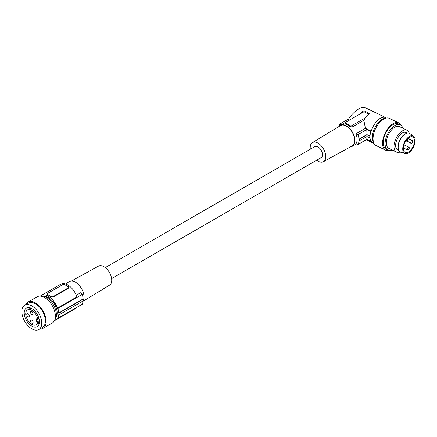 <?xml version="1.0" encoding="UTF-8"?>
<svg xmlns="http://www.w3.org/2000/svg" width="437" height="437" viewBox="0 0 437 437"><rect width="100%" height="100%" fill="white"/><g stroke="black" fill="none" stroke-linecap="round" stroke-linejoin="round"><path stroke-width="0.66" d="M47.24 294.194L47.644 294.609A1.513 0.874 180 0 1 47.201 293.992A1.513 0.874 180 0 1 47.644 293.374L62.628 284.722A1.513 0.874 0 0 1 64.769 284.722L68.194 286.699A1.513 0.874 180 0 1 68.636 287.322A1.513 0.874 180 0 1 68.194 287.939L53.21 296.586A1.513 0.874 0 0 1 51.069 296.586L49.354 295.598A14.23 8.216 60 0 1 51.069 296.756L53.21 297.04L68.194 288.393L68.609 287.475M366.927 136.317L366.807 139.392L370.844 141.348A14.831 7.784 -64.2 0 1 370.035 137.824L366.943 136.557L358.985 140.905A14.23 8.216 60 0 1 358.056 144.445L355.964 143.702A12.11 6.992 60 0 0 355.964 133.815L358.056 134.558A14.23 8.216 60 0 1 358.985 139.174L359.258 139.261A14.53 8.39 60 0 1 359.258 140.993M54.439 320.578A14.23 8.216 -120 0 0 55.401 320.157A14.23 8.216 -120 0 0 57.389 318.032L57.859 318.305A14.831 8.565 60 0 0 58.749 314.738L58.962 314.864A15.137 8.74 -120 0 0 58.962 313.132L58.749 313.007A14.831 8.565 -120 0 0 57.859 308.418L57.389 308.145L76.868 296.903A14.23 8.216 60 0 0 60.65 284.269L41.171 295.51A14.23 8.216 60 0 1 57.389 308.145M55.401 320.157L74.88 308.91A14.23 8.216 -120 0 0 76.306 307.653M40.324 296.133A14.23 8.216 60 0 1 41.171 295.51M44.006 296.373A12.564 7.254 60 0 1 57.171 313.023A12.564 7.254 60 0 1 56.073 317.267M58.962 314.864L83.298 300.814L83.298 299.083L58.962 313.132M407.508 141.227A1.513 0.792 115.8 0 0 407.645 141.331A1.513 0.792 115.8 0 0 408.945 140.457A1.513 0.792 115.8 0 0 409.103 138.715A1.513 0.792 115.8 0 0 408.966 138.605A1.513 0.792 115.8 0 0 407.666 139.479A1.513 0.792 115.8 0 0 407.508 141.227M366.807 139.392L358.056 144.445M58.749 313.007L83.134 298.93A60.541 34.955 180 0 1 83.298 299.083M47.644 294.609L49.354 295.598A14.23 8.216 60 0 0 47.644 294.778M24.767 305.157L28.405 303.059A14.077 8.128 60 0 1 39.254 306.829A14.077 8.128 60 0 1 45.393 320.998A14.077 8.128 60 0 1 42.482 327.439L38.844 329.542A14.077 8.128 60 0 1 27.995 325.767A14.077 8.128 60 0 1 21.85 311.603A14.077 8.128 60 0 1 24.767 305.157A14.077 8.128 60 0 1 35.61 308.932A14.077 8.128 60 0 1 41.755 323.096A14.077 8.128 60 0 1 38.844 329.542M39.401 321.736A10.745 6.205 -120 0 0 34.714 310.92A10.745 6.205 -120 0 0 26.428 308.041A10.745 6.205 -120 0 0 24.204 312.963A10.745 6.205 -120 0 0 28.897 323.779A10.745 6.205 -120 0 0 37.178 326.658A10.745 6.205 -120 0 0 39.401 321.736M83.134 300.661L82.462 304.103L57.859 318.305M407.508 149.88A1.513 0.792 115.8 0 0 407.645 149.984A1.513 0.792 115.8 0 0 408.945 149.11A1.513 0.792 115.8 0 0 409.103 147.362A1.513 0.792 115.8 0 0 408.966 147.258A1.513 0.792 115.8 0 0 407.666 148.132A1.513 0.792 115.8 0 0 407.508 149.88M62.453 283.657L63.31 283.16A60.541 34.955 180 0 1 65.233 283.886M25.625 304.665A15.137 8.74 60 0 1 27.875 302.142A15.137 8.74 60 0 1 39.538 306.195A15.137 8.74 60 0 1 46.147 321.43A15.137 8.74 60 0 1 43.012 328.356A15.137 8.74 60 0 1 39.701 329.045M27.875 302.142L37.079 296.827A15.137 8.74 60 0 1 48.742 300.88A15.137 8.74 60 0 1 55.352 316.115A15.137 8.74 60 0 1 52.216 323.041L43.012 328.356M40.805 296.182A14.077 8.128 60 0 1 55.608 309.828A14.077 8.128 60 0 1 56.368 314.662A14.077 8.128 60 0 1 54.636 320.141M76.273 295.297L80.741 292.714A60.541 34.955 180 0 1 82.462 294.216L57.859 308.418M410.911 143.21A1.513 0.792 115.8 0 0 411.048 143.314A1.513 0.792 115.8 0 0 412.348 142.44A1.513 0.792 115.8 0 0 412.506 140.692A1.513 0.792 115.8 0 0 412.37 140.588A1.513 0.792 115.8 0 0 411.07 141.462A1.513 0.792 115.8 0 0 410.911 143.21M83.134 298.93L82.462 294.216M111.615 278.615L321.173 157.626A6.358 3.671 -120 0 0 322.145 152.529A6.358 3.671 -120 0 0 317.994 146.93A6.358 3.671 -120 0 0 314.815 146.613L105.257 267.602M65.446 283.946L69.417 281.652A12.11 6.992 60 0 1 75.47 282.253A12.11 6.992 60 0 1 83.303 300.656M83.101 301.213L109.512 285.197A11.012 6.358 -120 0 0 111.113 276.353A11.012 6.358 -120 0 0 103.94 266.712A11.012 6.358 -120 0 0 98.5 266.128L71.236 281.1M310.319 149.214A11.012 6.358 60 0 1 312.417 142.62A11.012 6.358 60 0 1 317.994 143.128A11.012 6.358 60 0 1 325.204 152.895A11.012 6.358 60 0 1 323.429 161.695A11.012 6.358 60 0 1 317.994 161.111A11.012 6.358 60 0 1 316.672 160.221M312.417 142.62L340.483 125.61A11.717 6.763 60 0 1 346.41 126.146A11.717 6.763 60 0 1 354.085 136.535A11.717 6.763 60 0 1 352.195 145.898L323.429 161.695M350.643 146.75A12.11 6.992 -120 0 0 352.468 146.198A12.11 6.992 -120 0 0 354.975 140.654A12.11 6.992 -120 0 0 346.41 125.829A12.11 6.992 -120 0 0 340.357 125.228A12.11 6.992 -120 0 0 338.97 126.528M386.406 118.017A14.23 7.467 -64.2 0 0 385.751 117.613A14.23 7.467 -64.2 0 0 371.27 131.171L365.441 128.347L355.964 133.815M365.441 128.347L363.846 120.312L352.266 126.998L349.66 126.43L347.792 125.026L345.372 124.026L345.569 122.573A1.513 0.874 180 0 1 345.984 122.12L358.728 114.762L363 111.064L365.141 111.085L369.429 113.817L365.245 117.919L363.846 120.312M365.245 117.919L351.976 125.577A1.513 0.874 180 0 1 349.835 125.577L345.984 123.354A1.513 0.874 180 0 1 345.569 122.573M339.063 126.391A14.23 8.216 60 0 1 339.849 124.048L341.139 125.255M370.844 141.348L371.27 141.053A14.23 7.467 115.8 0 0 373.345 143.221A14.23 7.467 115.8 0 0 374.067 143.489M348.682 118.946L339.849 124.048M348.868 120.312L348.071 119.929C352.43 112.331 361.618 105.596 364.966 107.546L385.751 117.613M353.533 117.761L340.357 125.228M358.728 114.762L363 112.293A1.513 0.874 -0 0 1 365.141 112.293L368.992 114.516L368.992 113.292M358.985 139.174L366.927 134.591L366.807 129.505L358.056 134.558M366.807 129.505L370.844 131.461A14.831 7.784 115.8 0 0 370.035 136.098L366.927 134.591M371.27 131.171L370.844 131.461M369.844 137.961A15.137 7.942 -64.2 0 1 369.844 136.229L366.943 134.825L359.258 139.261M366.943 136.557L366.943 134.825M373.684 142.642A14.077 7.385 -64.2 0 1 372.335 137.529A14.077 7.385 -64.2 0 1 385.51 118.236M388.996 150.481A15.137 7.942 -64.2 0 1 385.68 150.208L376.175 145.603A15.137 7.942 -64.2 0 1 373.045 138.676A15.137 7.942 -64.2 0 1 378.874 123.343A15.137 7.942 -64.2 0 1 389.372 118.356L398.877 122.966A15.137 7.942 -64.2 0 1 401.144 125.397M385.68 150.208A15.137 7.942 -64.2 0 1 382.55 143.281A15.137 7.942 -64.2 0 1 388.378 127.948A15.137 7.942 -64.2 0 1 398.877 122.966M392.246 150.022A14.077 7.385 -64.2 0 1 388.001 150.153L386.144 149.252A14.077 7.385 -64.2 0 1 383.233 142.812A14.077 7.385 -64.2 0 1 385.401 133.853A14.077 7.385 -64.2 0 1 398.418 123.917L400.276 124.818A14.077 7.385 -64.2 0 1 402.805 128.232M388.001 150.153A14.077 7.385 -64.2 0 1 385.09 143.713A14.077 7.385 -64.2 0 1 390.509 129.456A14.077 7.385 -64.2 0 1 400.276 124.818M400.139 151.989A12.11 6.353 -64.2 0 1 396.512 152.087L388.859 148.383A12.11 6.353 -64.2 0 1 386.352 142.839A12.11 6.353 -64.2 0 1 391.017 130.576A12.11 6.353 -64.2 0 1 399.413 126.588L407.066 130.297A12.11 6.353 -64.2 0 1 409.24 133.209M396.512 152.087A12.11 6.353 -64.2 0 1 394.005 146.548A12.11 6.353 -64.2 0 1 398.664 134.285A12.11 6.353 -64.2 0 1 407.066 130.297M407.158 133.11L405.978 132.542A9.609 5.042 115.8 0 0 401.789 133.345A9.609 5.042 115.8 0 0 396.037 142.293A9.609 5.042 115.8 0 0 397.599 149.842L398.773 150.41M405.438 133.826L404.76 134.225A9.609 5.042 115.8 0 0 404.258 134.541A9.609 5.042 115.8 0 0 398.162 147.843L398.271 148.624A10.444 5.479 -64.2 0 1 405.438 133.826A10.444 5.479 -64.2 0 1 409.868 133.547L413.566 136.175A9.685 5.086 -64.2 0 1 414.052 136.617A9.685 5.086 -64.2 0 1 413.255 147.427A9.685 5.086 -64.2 0 1 405.148 153.54A9.685 5.086 -64.2 0 1 403.854 152.71A9.685 5.086 -64.2 0 1 405.066 141.156A9.685 5.086 -64.2 0 1 413.566 136.175M405.148 153.54L400.795 152.273A10.444 5.479 -64.2 0 1 399.396 151.371A10.444 5.479 -64.2 0 1 398.271 148.624M404.411 151.83A8.625 4.528 -64.2 0 1 405.307 141.872A8.625 4.528 -64.2 0 1 412.714 136.901A8.625 4.528 -64.2 0 1 413.495 137.497A8.625 4.528 -64.2 0 1 412.604 147.455A8.625 4.528 -64.2 0 1 405.192 152.426A8.625 4.528 -64.2 0 1 404.411 151.83M31.803 310.33A8.598 4.965 60 0 1 37.598 318.568A0.606 0.35 60 0 1 37.211 318.988A1.513 0.874 -120 0 0 36.506 318.944A1.513 0.874 -120 0 0 36.189 319.638L36.189 320.13A1.513 0.874 -120 0 0 37.211 321.954A0.606 0.35 60 0 1 37.598 322.817A8.598 4.965 60 0 1 36.102 324.795A8.598 4.965 60 0 1 31.803 324.369A8.598 4.965 60 0 1 26.187 316.792A8.598 4.965 60 0 1 27.504 309.904A8.598 4.965 60 0 1 31.803 310.33M31.803 311.543A1.819 1.049 -120 0 0 30.896 311.45A1.819 1.049 -120 0 0 30.617 312.908A1.819 1.049 -120 0 0 31.803 314.509A1.819 1.049 -120 0 0 32.709 314.596A1.819 1.049 -120 0 0 32.988 313.143A1.819 1.049 -120 0 0 31.803 311.543M28.055 313.706A1.819 1.049 -120 0 0 27.149 313.613A1.819 1.049 -120 0 0 26.87 315.072A1.819 1.049 -120 0 0 28.055 316.672A1.819 1.049 -120 0 0 28.968 316.759A1.819 1.049 -120 0 0 29.246 315.306A1.819 1.049 -120 0 0 28.055 313.706M31.803 320.19A1.819 1.049 -120 0 0 30.896 320.103A1.819 1.049 -120 0 0 30.617 321.556A1.819 1.049 -120 0 0 31.803 323.156A1.819 1.049 -120 0 0 32.709 323.249A1.819 1.049 -120 0 0 32.988 321.79A1.819 1.049 -120 0 0 31.803 320.19M53.21 297.04L53.21 296.586M68.194 288.393L68.194 287.939M349.66 126.43L349.835 125.577M345.809 124.201L345.984 123.354M352.266 126.998L351.976 125.577M365.141 112.293L365.141 111.085M363 112.293L363 111.064M37.598 318.568L38.778 317.89M37.598 322.817L39.401 321.779M39.352 320.714L37.211 321.954M37.265 319.015L36.189 319.638M38.959 318.535L36.189 320.13M406.104 140.583L407.645 141.331M405.935 140.834L411.048 143.314M47.201 293.992L47.201 294.347M403.422 147.935L407.645 149.984M68.636 287.322L68.636 287.677M356.477 143.882L352.468 146.198M373.345 143.221L366.184 139.753M36.102 324.795L39.325 322.932M37.495 319.01L38.871 318.212M408.174 138.223L408.966 138.605M409.261 139.086L412.37 140.588M404.012 144.86L408.966 147.258M27.504 309.904L30.727 308.041"/></g></svg>
